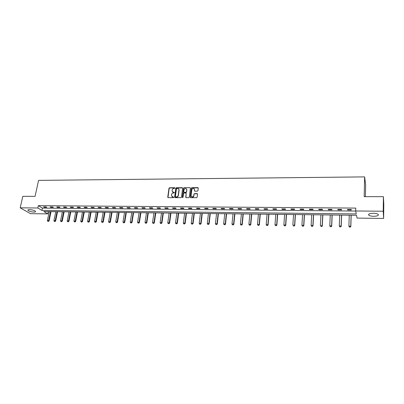 <?xml version="1.0" encoding="UTF-8"?>
<svg xmlns="http://www.w3.org/2000/svg" width="404" height="404" viewBox="0 0 404 404"><rect width="100%" height="100%" fill="white"/><g stroke="black" fill="none" stroke-linecap="round" stroke-linejoin="round"><path stroke-width="0.61" d="M175.048 188.082L174.755 187.739L169.549 187.764L168.988 188.254L167.736 197.208L168.16 197.642L173.392 197.647L173.791 197.268L172.811 196.95L171.437 195.536L171.554 194.612C171.786 193.652 172.382 193.122 173.351 193.026L174.422 192.642L173.447 192.334L172.074 190.925L172.195 190.011C172.422 189.057 173.018 188.532 173.983 188.431L175.048 188.082M175.043 187.946L169.736 187.956L169.18 188.451L167.973 197.596M173.776 197.157L172.811 196.95M174.412 192.536L173.447 192.334M373.624 216.297C371.316 216.226 369.705 215.862 368.791 215.201C368.044 214.059 369.549 213.413 373.306 213.272C375.624 213.332 377.24 213.696 378.159 214.357C378.896 215.519 377.386 216.165 373.624 216.297M33.865 212.08C31.123 211.893 29.164 211.327 27.987 210.378C27.674 209.883 28.204 209.626 29.578 209.61C32.335 209.797 34.295 210.363 35.466 211.307C35.784 211.812 35.249 212.07 33.865 212.08M197.394 191.158L197.965 190.653L198.273 188.123L197.829 187.623L191.87 187.653L191.304 188.153L190.158 197.172L190.602 197.677L196.586 197.687L197.162 197.182L197.541 194.102L197.091 193.597L194.531 193.602L193.96 194.097L193.768 195.627C192.642 197.359 191.743 197.354 191.062 195.632L191.814 189.688C192.93 187.966 193.829 187.961 194.516 189.678L194.39 190.668L194.834 191.163L197.394 191.158M197.506 193.859L194.698 193.794L193.96 194.097L193.94 195.819M20.2 207.828L22.806 196.334L35.067 196.344L38.577 180.376L364.635 176.891L364.171 196.652L383.401 196.667L383.224 211.236L383.633 218.453L357.035 218.089L356.505 215.266L43.814 211.539L47.773 213.888L30.492 213.655L20.2 207.828L37.84 207.989L41.935 210.423L356.252 213.923L355.697 210.979L383.224 211.236M355.697 210.979L355.778 208.09L38.35 205.651L37.84 207.989M182.659 188.193L182.229 187.698L176.391 187.729L175.831 188.224L174.609 197.197L175.038 197.652L180.906 197.662L181.472 197.162L182.659 188.193M184.093 187.693L189.986 187.663L190.425 188.153L189.274 197.172L188.708 197.677L186.163 197.672L185.724 197.182L186.204 193.511L185.764 193.011L184.093 193.011L183.527 193.511L183.027 197.314L182.325 197.314L183.527 188.188L184.093 187.693L189.986 187.663M365.388 196.652L365.655 185.042L364.635 176.891M38.35 205.651L42.43 208.105L355.712 211.065M44.193 207.277L46.718 207.303L46.046 206.893L43.521 206.868L44.193 207.277L44.278 206.878M50.773 207.338L53.318 207.358L52.656 206.949L50.106 206.929L50.773 207.338L50.859 206.934M57.413 207.398L59.984 207.419L59.332 207.005L56.757 206.984L57.413 207.398L57.494 206.989M64.115 207.454L66.71 207.479L66.069 207.065L63.468 207.04L64.115 207.454L64.201 207.045M70.887 207.515L73.508 207.54L72.877 207.121L70.251 207.101L70.887 207.515L70.968 207.106M77.719 207.575L80.366 207.6L79.745 207.181L77.093 207.156L77.719 207.575L77.8 207.161M84.623 207.636L87.294 207.661L86.683 207.242L84.007 207.217L84.623 207.636L84.699 207.222M91.592 207.696L94.289 207.722L93.693 207.297L90.986 207.277L91.592 207.696L91.668 207.282M98.632 207.762L101.353 207.787L100.768 207.358L98.036 207.338L98.632 207.762L98.707 207.343M105.737 207.823L108.489 207.848L107.913 207.419L105.156 207.398L105.737 207.823L105.813 207.404M112.918 207.888L115.695 207.914L115.13 207.484L112.347 207.459L112.918 207.888L112.989 207.464M120.165 207.949L122.973 207.974L122.422 207.545L119.609 207.52L120.165 207.949L120.235 207.525M127.487 208.015L130.325 208.04L129.785 207.606L126.942 207.585L127.487 208.015L127.558 207.59M134.886 208.08L137.749 208.105L137.224 207.671L134.35 207.646L134.886 208.08L134.956 207.651M142.359 208.146L145.253 208.171L144.738 207.737L141.839 207.712L142.359 208.146L142.425 207.717M149.904 208.217L152.828 208.242L152.328 207.802L149.399 207.777L149.904 208.217L149.97 207.782M157.53 208.282L160.484 208.307L159.999 207.868L157.04 207.843L157.53 208.282L157.595 207.848M165.236 208.348L168.221 208.378L167.746 207.934L164.756 207.909L165.236 208.348L165.297 207.914M173.023 208.419L176.038 208.444L175.573 207.999L172.553 207.974L173.023 208.419L173.079 207.979M180.886 208.489L183.931 208.514L183.487 208.065L180.431 208.04L180.886 208.489L180.947 208.045M188.835 208.56L191.915 208.585L191.481 208.136L188.395 208.111L188.835 208.56L188.89 208.116M196.864 208.631L199.975 208.656L199.561 208.206L196.44 208.176L196.864 208.631L196.92 208.181M204.98 208.701L208.126 208.727L207.722 208.272L204.576 208.247L204.98 208.701L205.035 208.252M213.186 208.772L216.362 208.802L215.978 208.343L212.792 208.318L213.186 208.772L213.236 208.323M221.473 208.848L224.685 208.873L224.316 208.413L221.099 208.388L221.473 208.848L221.523 208.393M229.856 208.924L233.103 208.949L232.749 208.489L229.492 208.459L229.856 208.924L229.901 208.464M238.325 208.994L241.607 209.025L241.269 208.56L237.981 208.535L238.325 208.994L238.37 208.535M246.889 209.07L250.207 209.1L249.884 208.636L246.561 208.605L246.889 209.07L246.93 208.61M255.545 209.146L258.898 209.176L258.595 208.711L255.232 208.681L255.545 209.146L255.586 208.681M264.292 209.227L267.685 209.257L267.403 208.782L264.004 208.757L264.292 209.227L264.332 208.757M273.139 209.302L276.568 209.333L276.306 208.858L272.867 208.833L273.139 209.302L273.18 208.833M282.088 209.383L285.557 209.413L285.31 208.939L281.835 208.908L282.088 209.383L282.123 208.908M291.132 209.464L294.642 209.494L294.41 209.014L290.9 208.984L291.132 209.464L291.168 208.989M300.283 209.545L303.828 209.575L303.621 209.095L300.066 209.065L300.283 209.545L300.308 209.065M309.535 209.626L313.12 209.656L312.928 209.171L309.338 209.141L309.535 209.626L309.56 209.146M318.887 209.706L322.513 209.742L322.347 209.252L318.716 209.222L318.887 209.706L318.913 209.227M328.351 209.792L332.022 209.822L331.876 209.338L328.2 209.302L328.351 209.792L328.371 209.307M337.926 209.878L341.632 209.908L341.511 209.418L337.789 209.388L337.926 209.878L337.941 209.388M347.607 209.964L351.359 209.994L351.258 209.499L347.496 209.469L347.607 209.964L347.622 209.469M48.227 211.59L49.258 211.615M51.035 211.635L55.777 211.696M57.56 211.716L62.362 211.772M64.145 211.792L69.003 211.853L67.205 220.958L68.498 220.983L70.291 211.853M70.796 211.873L75.715 211.933L73.942 221.084L75.245 221.109L77.013 211.933M74.987 221.836L74.336 221.821L75.058 221.882L75.245 221.109L75.689 221.387L77.512 211.938L82.487 212.014M82.487 211.999L80.744 221.21L82.497 221.513L84.29 212.019L89.324 212.095M91.127 212.115L96.228 212.176M98.036 212.196L103.197 212.262L101.545 221.594L102.899 221.619L104.55 212.262M102.621 222.362L101.944 222.346L102.692 222.407L102.899 221.619L103.313 221.902L105.015 212.267L110.236 212.342M112.054 212.368L117.347 212.428M119.165 212.448L124.523 212.514L122.962 221.988L124.361 222.013L125.917 212.514M124.068 222.766L123.372 222.75L124.134 222.811L124.361 222.013L124.75 222.301L126.351 212.519L131.775 212.6M133.603 212.62L139.097 212.686L137.602 222.256L139.026 222.286L140.516 212.691M138.724 223.043L138.011 223.028L138.789 223.094L139.026 222.286L139.4 222.574L140.93 212.696L146.49 212.777M148.329 212.797L153.959 212.868M153.964 212.852L152.535 222.533L154.343 222.851L155.803 212.873L161.509 212.953M163.352 212.979L169.13 213.044L167.776 222.811L169.261 222.841L170.604 213.049M168.938 223.614L168.195 223.604L168.993 223.665L169.261 222.841L169.594 223.134L170.978 213.054L176.831 213.14L175.518 222.958L177.013 222.983L178.321 213.14M178.684 213.161L184.608 213.231M186.466 213.251L192.471 213.327M192.471 213.312L191.233 223.245L193.067 223.574L194.334 213.332L200.409 213.418L199.212 223.392L200.758 223.422L201.95 213.423M200.414 224.215L199.642 224.2L200.465 224.26L200.758 223.422L201.056 223.72L202.278 213.428L208.434 213.514M210.302 213.539L216.544 213.615M218.418 213.635L224.735 213.711M226.614 213.731L233.017 213.807M234.901 213.832L241.385 213.908M243.274 213.933L249.844 214.009M251.732 214.034L258.393 214.11M260.287 214.135L267.039 214.216M268.933 214.236L275.775 214.322M277.674 214.342L284.608 214.423M286.512 214.448L293.536 214.529L292.849 225.119L294.587 225.149L295.263 214.534M294.173 225.993L293.304 225.972L294.203 226.043L294.587 225.149L294.748 225.467L295.445 214.539L302.566 214.64M302.414 226.2L303.268 226.164L302.414 226.2L301.929 225.286L303.687 225.321L303.838 225.634L304.48 214.645L311.696 214.746M313.61 214.771L320.928 214.857L320.397 225.629L322.195 225.659L322.715 214.862M321.761 226.513L320.862 226.498L321.781 226.568L322.195 225.659L322.316 225.977L322.846 214.867L330.26 214.968M332.184 214.994L339.703 215.085M341.632 215.105L349.253 215.196M351.182 215.221L356.505 215.281M383.401 196.667L383.8 204.323L383.633 218.453M48.253 211.605L47.773 213.888M42.43 208.105L41.935 210.423M172.548 192.021L173.629 192.521M171.927 196.647L172.998 197.137M182.628 187.951L176.573 187.926L176.013 188.421L174.836 197.607M176.836 188.416L176.447 188.764L175.376 196.637L176.397 196.955C177.371 196.859 177.972 196.329 178.199 195.359L178.932 189.875C178.906 188.976 178.447 188.491 177.553 188.416L176.836 188.416M178.664 188.941L179.113 190.072L178.381 195.551C178.159 196.516 177.558 197.046 176.583 197.142L175.861 197.142M186.168 193.258L185.941 197.617M184.269 187.885L183.709 188.385L182.517 197.647M186.693 189.728L186.698 189.688C185.997 188.022 185.108 188.037 184.022 189.739L183.744 191.839L184.184 192.314L185.855 192.309L186.421 191.809L186.87 189.925L186.496 188.88M186.87 189.925L186.597 192.001L186.032 192.501L184.36 192.506M194.324 188.845L194.592 191.102M191.446 196.687C192.531 197.48 193.359 197.192 193.94 195.834M198.243 187.89L192.041 187.85L191.476 188.35L190.37 197.622M49.263 211.6L47.379 220.594L48.631 220.614L50.51 211.615M48.389 221.331L47.763 221.321L48.47 221.377L48.631 220.614L49.111 220.892L51.04 211.625M47.379 220.594L47.763 221.321M48.47 221.377L49.111 220.892M55.782 211.681L53.924 220.715L55.191 220.736L57.045 211.696M54.944 221.458L54.313 221.442L55.025 221.503L55.191 220.736L55.661 221.013L57.565 211.701M53.924 220.715L54.313 221.442M55.025 221.503L55.661 221.013M62.362 211.757L60.534 220.837L61.812 220.862L63.635 211.772M61.565 221.579L60.923 221.569L61.64 221.624L61.812 220.862L62.272 221.134L64.15 211.782M60.534 220.837L60.923 221.569M61.64 221.624L62.272 221.134M68.241 221.705L67.599 221.695L68.316 221.756L68.498 220.983L68.953 221.261L70.796 211.858M67.205 220.958L67.599 221.695M68.316 221.756L68.953 221.261M73.942 221.084L74.336 221.821M75.058 221.882L75.689 221.387M81.795 221.963L81.138 221.953L81.871 222.013L83.8 212.014M80.744 221.21L81.138 221.953M81.871 222.013L82.497 221.513M89.324 212.08L87.607 221.336L88.936 221.362L90.647 212.095M88.668 222.094L88.006 222.084L88.744 222.139L88.936 221.362L89.37 221.639L91.127 212.1M87.607 221.336L88.006 222.084M88.744 222.139L89.37 221.639M96.228 212.161L94.541 221.463L95.884 221.488L97.566 212.176M95.612 222.225L94.94 222.215L95.682 222.271L95.884 221.488L96.309 221.771L98.036 212.186M94.541 221.463L94.94 222.215M95.682 222.271L96.309 221.771M101.545 221.594L101.944 222.346M102.692 222.407L103.313 221.902M110.242 212.327L108.615 221.72L109.979 221.746L111.6 212.347M109.701 222.493L109.014 222.483L109.767 222.538L109.979 221.746L110.388 222.033L112.054 212.352M108.615 221.72L109.014 222.483M109.767 222.538L110.388 222.033M117.347 212.413L115.751 221.857L117.135 221.882L118.725 212.428M116.847 222.629L116.16 222.614L116.918 222.675L117.135 221.882L117.534 222.165L119.17 212.438M115.751 221.857L116.16 222.614M116.918 222.675L117.534 222.165M122.962 221.988L123.372 222.75M124.134 222.811L124.75 222.301M131.775 212.585L130.245 222.119L131.654 222.149L133.179 212.605M131.361 222.902L130.654 222.892L131.426 222.952L131.654 222.149L132.037 222.437L133.603 212.61M130.245 222.119L130.654 222.892M131.426 222.952L132.037 222.437M137.602 222.256L138.011 223.028M138.789 223.094L139.4 222.574M146.495 212.762L145.031 222.392L146.47 222.422L147.925 212.777M146.162 223.185L145.445 223.17L146.223 223.235L146.47 222.422L146.834 222.71L148.329 212.782M145.031 222.392L145.445 223.17M146.223 223.235L146.834 222.71M153.677 223.326L152.954 223.311L153.737 223.377L153.99 222.559L155.409 212.868M152.535 222.533L152.954 223.311M153.737 223.377L154.343 222.851M161.509 212.943L160.12 222.675L161.585 222.7L162.969 212.958M161.272 223.473L160.534 223.457L161.327 223.518L161.585 222.7L161.933 222.993L163.352 212.964M160.12 222.675L160.534 223.457M161.327 223.518L161.933 222.993M167.776 222.811L168.195 223.604M168.993 223.665L169.594 223.134M176.684 223.766L175.937 223.75L176.74 223.811L177.013 222.983L177.341 223.281L178.684 213.145M175.518 222.958L175.937 223.75M176.74 223.811L177.341 223.281M186.199 193.274L186.219 193.526M184.613 213.216L183.335 223.099L184.845 223.129L186.118 213.236M184.512 223.912L183.759 223.897L184.567 223.962L184.845 223.129L185.163 223.427L186.466 213.236M183.335 223.099L183.759 223.897M184.567 223.962L185.163 223.427M192.425 224.063L191.658 224.048L192.476 224.109L192.758 223.276L193.991 213.327M191.233 223.245L191.658 224.048M192.476 224.109L193.067 223.574M199.212 223.392L199.642 224.2M200.465 224.26L201.056 223.72M208.434 213.499L207.277 223.543L208.838 223.569L209.989 213.519M208.489 224.366L207.712 224.351L208.54 224.417L208.838 223.569L209.126 223.872L210.307 213.524M207.277 223.543L207.712 224.351M208.54 224.417L209.126 223.872M216.544 213.595L215.428 223.69L217.009 223.72L218.115 213.615M216.65 224.523L215.862 224.508L216.696 224.568L217.009 223.72L217.281 224.023L218.418 213.62M215.428 223.69L215.862 224.508M216.696 224.568L217.281 224.023M224.74 213.696L223.665 223.846L225.26 223.872L226.326 213.716M224.902 224.68L224.104 224.664L224.942 224.73L225.26 223.872L225.523 224.175L226.614 213.716M223.665 223.846L224.104 224.664M224.942 224.73L225.523 224.175M233.017 213.792L231.992 223.998L233.603 224.028L234.623 213.812M233.234 224.836L232.431 224.821L233.28 224.887L233.603 224.028L233.855 224.331L234.901 213.817M231.992 223.998L232.431 224.821M233.28 224.887L233.855 224.331M241.39 213.893L240.405 224.154L242.031 224.185L243.006 213.913M241.663 224.993L240.845 224.977L241.703 225.048L242.031 224.185L242.274 224.488L243.274 213.918M240.405 224.154L240.845 224.977M241.703 225.048L242.274 224.488M249.849 213.994L248.909 224.311L250.556 224.341L251.485 214.014M250.177 225.154L249.354 225.139L250.212 225.21L250.556 224.341L250.783 224.649L251.737 214.019M248.909 224.311L249.354 225.139M250.212 225.21L250.783 224.649M258.398 214.095L257.51 224.467L259.171 224.498L260.05 214.115M258.787 225.321L257.954 225.306L258.823 225.371L259.171 224.498L259.388 224.806L260.292 214.12M257.51 224.467L257.954 225.306M258.823 225.371L259.388 224.806M267.039 214.201L266.196 224.629L267.882 224.659L268.711 214.221M267.488 225.483L266.645 225.467L267.524 225.538L267.882 224.659L268.084 224.967L268.938 214.221M266.196 224.629L266.645 225.467M267.524 225.538L268.084 224.967M275.775 214.302L274.983 224.791L276.684 224.821L277.467 214.322M276.286 225.649L275.437 225.634L276.316 225.705L276.684 224.821L276.871 225.134L277.679 214.327M274.983 224.791L275.437 225.634M276.316 225.705L276.871 225.134M284.608 214.408L283.866 224.952L285.588 224.988L286.315 214.428M285.179 225.821L284.32 225.806L285.209 225.871L285.588 224.988L285.764 225.301L286.512 214.433M283.866 224.952L284.32 225.806M285.209 225.871L285.764 225.301M294.203 226.043L294.748 225.467M303.268 226.164L303.687 225.321L304.313 214.645M302.566 214.625L301.929 225.286L302.389 226.144M303.293 226.215L303.838 225.634M311.595 226.371L312.464 226.336L311.595 226.371L311.115 225.457L312.893 225.488L313.464 214.751M312.464 226.336L312.893 225.488L313.024 225.806L313.61 214.756M311.696 214.731L311.115 225.457L311.575 226.321M312.484 226.392L313.024 225.806M321.781 226.568L322.316 225.977M330.275 226.73L331.169 226.689L330.275 226.73L329.79 225.801L331.608 225.836L332.068 214.973M331.169 226.689L331.608 225.836L331.714 226.154L332.184 214.978M330.26 214.953L329.79 225.801L330.26 226.674M331.184 226.745L331.714 226.154M339.774 226.907L340.678 226.871L339.774 226.907L339.289 225.977L341.127 226.008L341.531 215.09M340.678 226.871L341.127 226.008L341.218 226.331L341.632 215.09M339.703 215.064L339.289 225.977L339.759 226.856M340.693 226.927L341.218 226.331M349.384 227.088L350.303 227.053L349.384 227.088L348.899 226.154L350.758 226.189L351.101 215.201M350.303 227.053L350.758 226.189L350.834 226.513L351.182 215.201M349.253 215.181L348.899 226.154L349.369 227.038M350.313 227.109L350.834 226.513M368.791 215.201L368.812 214.15M27.987 210.378L28.108 209.833"/></g></svg>
